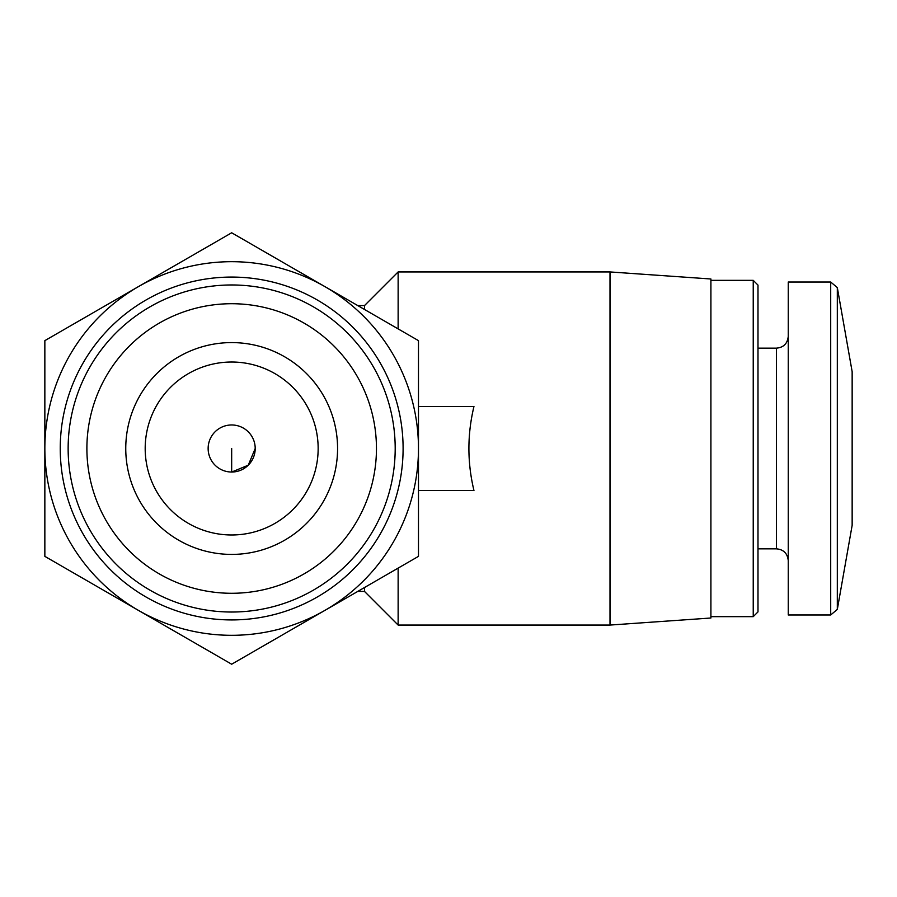 <?xml version="1.0" encoding="UTF-8"?>
<svg xmlns="http://www.w3.org/2000/svg" width="897" height="897" viewBox="0 0 897 897"><rect width="100%" height="100%" fill="white"/><g stroke="black" fill="none" stroke-linecap="round" stroke-linejoin="round"><path stroke-width="1.35" d="M418.484 406.464L473.964 406.464C467.225 434.484 467.225 462.516 473.964 490.536L418.484 490.536M44.85 556.364L44.85 340.636L231.673 232.783L418.484 340.636L418.484 556.364L231.673 664.217L44.85 556.364M337.575 448.5A105.902 105.902 0 0 0 178.716 356.782A105.902 105.902 0 0 0 178.716 540.218A105.902 105.902 0 0 0 337.575 448.5M376.46 448.5A144.798 144.798 0 0 0 159.274 323.111A144.798 144.798 0 0 0 159.274 573.889A144.798 144.798 0 0 0 376.46 448.5M395.196 448.5A163.523 163.523 0 0 0 149.9 306.886A163.523 163.523 0 0 0 149.9 590.114A163.523 163.523 0 0 0 395.196 448.5M403.101 448.5A171.439 171.439 0 0 0 145.953 300.035A171.439 171.439 0 0 0 145.953 596.965A171.439 171.439 0 0 0 403.101 448.5M325.073 610.285A186.823 186.823 0 0 0 325.073 286.715A186.823 186.823 0 0 0 44.85 448.5A186.823 186.823 0 0 0 325.073 610.285M364.507 587.524L364.507 591.426L398.133 625.063L610.005 625.063L610.005 271.937L398.133 271.937L398.133 328.896M357.746 305.574L364.507 305.574L364.507 309.476M398.133 568.104L398.133 625.063M610.005 271.937L710.906 278.989L710.906 618.011L610.005 625.063M710.906 280.346L753.233 280.346L753.233 616.654L710.906 616.654M753.233 280.346L757.987 285.1L757.987 611.9L753.233 616.654M830.7 282.028L788.25 282.028L788.25 614.972L830.7 614.972L837.316 609.411L837.316 287.589L830.7 282.028L830.7 614.972M837.316 287.589L852.15 371.683L852.15 525.317L837.316 609.411M255.208 448.5A23.546 23.546 0 0 0 219.9 428.116A23.546 23.546 0 0 0 219.9 468.884A23.546 23.546 0 0 0 255.208 448.5L248.256 465.207L231.673 472.046L231.673 448.5M318.155 448.5A86.493 86.493 0 0 0 188.426 373.601A86.493 86.493 0 0 0 188.426 523.4A86.493 86.493 0 0 0 318.155 448.5M757.987 348.148L776.477 348.148L776.477 548.852C783.563 549.491 787.488 553.404 788.25 560.625M357.746 591.426L364.507 591.426M364.507 305.574L398.133 271.937M757.987 548.852L776.477 548.852M776.477 348.148C783.563 347.509 787.488 343.596 788.25 336.375"/></g></svg>

